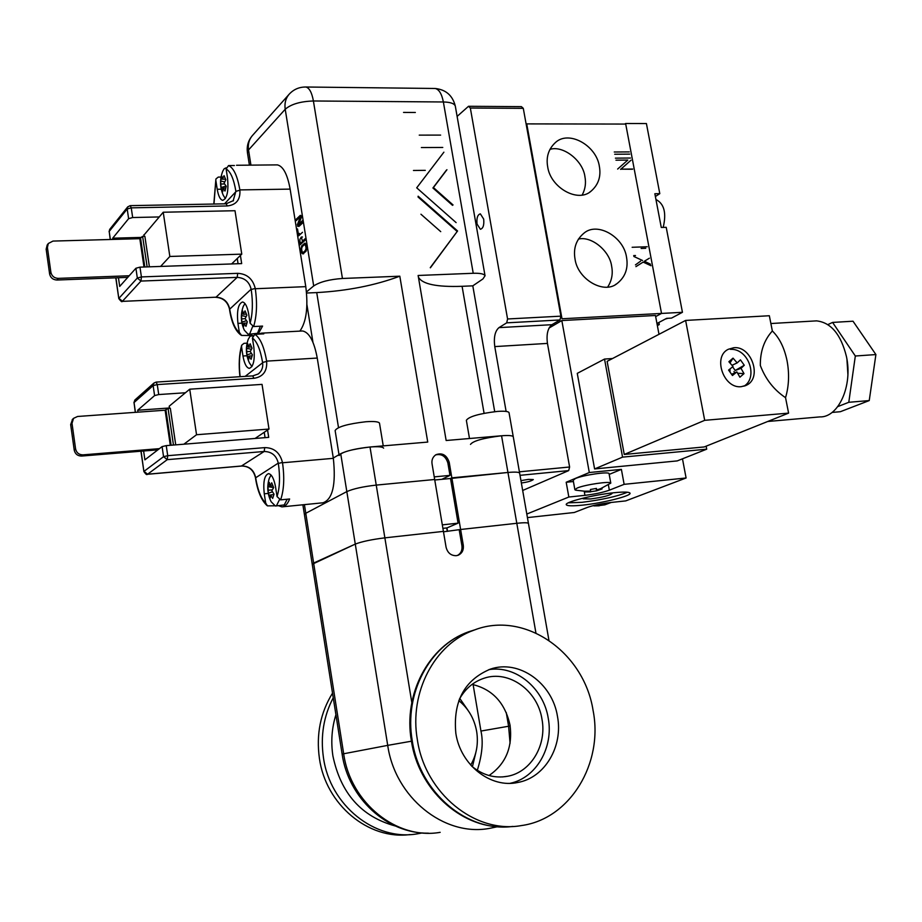 <?xml version="1.0" encoding="UTF-8"?>
<svg xmlns="http://www.w3.org/2000/svg" width="922" height="922" viewBox="0 0 922 922"><rect width="100%" height="100%" fill="white"/><g stroke="black" fill="none" stroke-linecap="round" stroke-linejoin="round"><path stroke-width="1.38" d="M455.387 106.537L485.041 275.77L482.932 278.94L472.802 285.843L494.711 411.673M497.638 826.711L488.948 828.486C443.828 836.657 395.054 797.369 387.713 745.368L343.675 753.77L313.63 563.065L355.281 544.095L312.235 564.264L313.63 563.065L305.781 513.277L304.433 514.695L305.781 513.277L346.822 491.599C353.241 488.764 363.038 486.597 376.234 485.099L434.677 479.498L432.049 463.858C431.473 459.974 432.764 456.932 435.899 454.73C442.226 452.46 446.663 454.984 449.21 462.279L451.849 477.85L507.953 472.467C515.006 471.845 518.89 472.052 519.628 473.078L528.444 523.408C527.753 522.59 523.869 522.543 516.804 523.293C523.869 522.543 527.753 522.59 528.444 523.408L548.936 640.317M470.497 444.404C473.044 440.912 483.393 438.031 501.556 435.772C508.598 435.23 512.505 435.541 513.254 436.74L513.254 436.74C512.505 435.541 508.598 435.23 501.556 435.772L446.144 440.509L418.127 275.471L473.228 273.281C480.235 273.085 484.177 273.915 485.041 275.77M418.404 277.107C422.103 284.114 436.671 287.191 462.083 286.304L472.802 285.843M456.125 222.617L416.709 187.823L443.897 152.176M446.94 169.717L433.421 187.558L453.048 204.938M418.139 196.213L457.577 230.973L430.378 267.806M440.728 231.641L420.939 214.227L440.728 231.641M434.25 88.477L435.149 88.477C445.868 89.607 452.587 95.462 455.295 106.053C454.316 103.495 450.339 102.135 443.367 101.973L313.411 100.982L342.442 278.479L399.814 276.197L427.739 442.076L370.01 447.009C356.837 448.403 347.075 450.628 340.714 453.693L333.28 458.015M442.779 147.451L421.366 147.555L442.779 147.451M425.284 170.351L413.459 170.478L425.284 170.351M403.536 112.415L415.338 112.472L403.536 112.415M419.233 135.131L440.635 135.096L419.233 135.131M299.154 223.758L299.938 224.438M452.529 205.341L432.914 187.984L433.421 187.558M432.914 187.984L446.421 170.144M457.577 230.973L430.263 267.645M418.012 196.951L457.047 231.376M342.442 278.479C329.419 279.412 319.83 281.901 313.687 285.947L306.473 291.917M306.577 293.023L316.73 292.585C347.26 290.891 374.954 285.428 399.814 276.197M441.845 479.325L449.982 475.383L447.873 462.959C445.718 456.252 441.626 453.566 435.599 454.915M501.556 435.772L516.804 523.293L460.62 529.493L451.849 477.85L450.512 478.495L507.953 472.467C515.006 471.845 518.89 472.052 519.628 473.078L509.025 412.618C508.253 411.327 504.346 410.935 497.304 411.431C479.175 413.609 468.86 416.571 466.359 420.305L469.494 438.515M297.345 224.761L300.503 216.601L296.192 220.646M296.008 219.436L300.307 215.379M297.587 225.222L302.52 220.623M302.716 221.845L297.783 226.432M300.503 216.601L300.941 215.483M301.333 216.543L297.737 225.821M302.497 232.298L298.636 235.836L297.529 228.921M312.938 342.235L306.934 304.767M301.713 245.828L304.848 243.178C307.003 244.63 307.372 247.338 305.954 251.303L302.854 253.907C300.733 252.72 300.353 250.023 301.713 245.828L302.785 245.794M303.142 240.561L305.401 238.521M305.608 239.801L300.076 244.791L299.892 239.651M449.982 475.383L434.239 476.881M298.751 224.127L301.678 216.578M303.419 222.26L298.947 226.409M299.42 233.416L299.662 234.891M303.626 253.769L302.474 252.351M303.015 245.552L305.24 243.27M300.895 242.59L301.102 243.857M304.733 244.584L305.113 244.699C306.796 248.133 306.058 250.738 302.912 252.524L302.508 252.374C300.872 248.952 301.621 246.347 304.733 244.584L306.392 244.722M305.839 251.522L303.131 252.524M303.661 241.115L300.514 242.935M299.984 239.247L301.298 237.046L302.485 241.149M304.421 504.634L305.781 513.277L346.822 491.599C353.241 488.764 363.038 486.597 376.234 485.099L434.677 479.498L443.413 531.383L384.866 537.849C371.635 539.497 361.781 541.571 355.281 544.095C361.781 541.571 371.635 539.497 384.866 537.849L370.01 447.009C378.193 446.386 382.734 446.767 383.61 448.15M434.758 480.005L450.512 478.495L458.084 523.154L442.318 524.872M447.527 531.349L446.951 527.903L458.084 523.154M457.508 555.447C460.977 553.419 462.441 550.192 461.922 545.766L459.248 530.058L460.62 529.493L443.482 531.798M442.906 528.352L446.951 527.903M472.41 766.77L475.798 752.709M467.927 710.228L459.79 698.45M459.317 699.314C465.195 688.78 473.435 681.75 484.062 678.235C508.783 669.718 537.618 690.382 541.975 719.183C546.93 744.918 531.153 771.898 507.93 776.209C494.826 778.629 482.736 775.264 471.661 766.136M489.017 775.529C505.775 763.981 512.782 747.2 510.039 725.165C505.037 702.771 492.383 689.183 472.076 684.389M458.81 700.628C468.376 708.419 474.323 718.687 476.651 731.423C478.553 743.581 476.57 754.795 470.716 765.087M557.476 716.406C563.261 746.267 544.948 777.638 517.933 782.444C490.688 788.656 460.47 765.029 455.837 733.324C452.909 701.446 464.388 680.056 490.274 669.165C518.879 659.069 552.382 682.995 557.476 716.406M510.166 783.308C536.362 777.845 553.822 747.223 548.221 718.146C543.531 688.123 515.675 665.096 488.879 669.637M417.355 739.721C408.965 692.215 434.815 643.867 473.781 630.245C524.019 610.157 584.018 651.716 593.088 710.482C603.564 763.116 570.245 819.024 521.379 825.57C475.233 834.007 425.077 793.404 417.355 739.721M332.531 693.148C320.441 712.694 316.073 734.442 319.415 758.403C325.743 804.664 368.604 840.161 409.944 834.571M535.924 632.988L516.804 523.293L460.62 529.493L463.282 545.225C463.812 549.789 462.256 553.062 458.614 555.044L456.298 555.689C450.985 555.724 447.573 552.9 446.075 547.195L443.413 531.383L384.866 537.849L411.811 702.576M299.892 331.113C306.369 321.893 308.328 307.061 305.781 286.65L255.313 288.736M240.412 255.452L241.679 263.6L139.971 267.15L141.412 276.923L237.715 273.338C246.958 273.822 252.812 278.859 255.256 288.436L251.21 289.496C253.054 302.497 252.686 313.745 250.104 323.23L253.631 326.549L262.574 326.088L258.079 334.156M252.374 335.539L241.576 335.435L239.328 332.404C234.891 328.9 231.687 321.167 229.693 309.193L229.543 309.515C231.468 322.274 235.26 330.791 240.93 335.078M276.185 164.9L277.407 164.888C283.204 166.271 287.445 174.35 290.13 189.114L305.781 286.65M213.985 204.027L215.932 178.96L218.272 177.082L221.038 177.047M234.419 165.511L228.564 165.557L226.12 168.98C230.512 171.411 233.762 178.856 235.894 191.338L239.904 190.209C240.446 199.694 236.239 204.949 227.273 205.952L131.247 207.853L132.676 217.534L159.172 216.947M251.637 335.193L251.476 334.133M112.876 239.432L112.691 238.199L128.619 218.675L132.676 217.534M139.971 267.15L135.903 268.256L119.699 286.419L118.442 277.729M239.328 332.404L237.934 323.368C236.677 310.76 238.233 303.638 242.567 301.99C245.321 302.635 247.361 306.657 248.675 314.056L250.104 323.23M238.072 263.727L237.254 258.494M141.515 237.403L112.691 238.199M226.12 168.98L227.515 177.934C228.737 191.154 227.135 198.633 222.698 200.339C220.208 199.694 218.387 196.006 217.223 189.275L215.852 180.458M244.941 303.522L243.281 306.346C240.377 314.448 240.734 322.4 244.353 330.203L248.168 334.306L249.77 333.729L252.686 326.423M248.64 334.283L257.48 333.315L260.384 326.204M243.304 314.264L245.045 310.875L246.877 315.255L245.125 318.643L247.28 321.824L245.99 326.376L243.846 323.207L243.708 326.48L241.887 322.101L241.483 315.589L242.763 311.037L243.304 314.264L246.312 314.125M246.151 316.511L241.483 315.589M245.148 318.666L242.013 318.828M246.451 320.718L241.887 322.101M246.842 323.046L243.846 323.207M47.206 245.022L46.158 249.194L49.627 274.041C50.549 277.799 52.98 279.792 56.91 280.023L127.766 277.384M46.158 249.194L47.414 247.465L50.894 272.37L49.627 274.041M47.414 247.465L48.313 243.5L52.969 241.08L139.821 238.683L142.334 236.458M144.961 236.885L149.399 266.815M142.726 236.343L144.881 236.286M129.207 275.759L58.201 278.375C54.248 278.144 51.816 276.139 50.894 272.37M142.633 236.447L147.14 266.896M226.12 167.816L224.161 168.784L222.836 171.031C219.62 179.179 219.782 187.281 223.297 195.326L225.383 198.61M222.363 179.202L224.058 175.641L225.832 179.721L224.127 183.271L226.236 186.244L225.003 191.073L222.905 188.088L222.813 191.592L221.05 187.523L220.646 181.035L221.868 176.217L222.363 179.202L225.533 179.156M224.703 181.911L220.646 181.035M224.565 183.974L221.142 184.02M226.086 186.071L221.05 187.523M225.66 188.053L222.905 188.088M231.606 263.957L241.771 254.138L235.006 210.723L163.229 212.233L143.901 235.145M163.229 212.233L169.844 256.466L160.612 266.423M144.074 236.309L143.855 234.787M241.771 254.138L169.844 256.466M477.043 224.046L480.385 229.278C483.151 228.483 484.246 225.083 483.681 219.079L480.35 213.858C477.573 214.653 476.467 218.053 477.043 224.046M520.942 480.639L528.56 479.371L533.308 479.567C531.441 481.03 527.453 482.171 521.356 482.978M457.116 116.403L468.514 106.295L521.403 106.641L523.293 108.347L560.876 316.154L559.954 319.969L551.909 324.694C547.772 328.105 546.273 334.352 547.449 343.41L569.612 467.005L568.69 470.6L522.67 490.469M568.69 470.6L520.02 475.326M547.449 343.41L494.768 346.591L506.12 411.419M519.397 471.822L569.612 467.005M494.768 346.591C493.604 337.394 494.999 331.067 498.975 327.621L551.909 324.694M559.954 319.969L506.708 322.838L498.975 327.621M523.293 108.347L470.335 108.024L507.573 318.977L560.876 316.154M468.514 106.295L470.335 108.024M507.573 318.977L506.708 322.838M434.043 210.228L434.02 211.069M379.541 423.417L379.495 423.152C378.596 421.654 374.055 421.181 365.873 421.746C347.617 423.878 337.36 426.817 335.124 430.551L339.008 454.684M339.146 455.572C341.44 452.068 351.72 449.221 370.01 447.009M282.927 506.766L322.977 502.79C332.635 499.413 336.092 484.592 333.338 458.326L282.512 462.775M267.564 430.021L268.705 437.362L166.237 445.626L167.723 455.687L264.752 447.619C274.065 447.712 279.965 452.656 282.466 462.464L278.34 463.409C280.23 476.743 279.804 487.796 277.049 496.578L280.622 499.862L289.623 498.986C287.549 504.196 284.967 506.823 281.878 506.87L278.467 505.705M274.479 505.798L267.438 505.867L265.697 503.089C261.053 498.56 257.699 490.124 255.659 477.792L255.567 477.181C253.711 469.817 249.136 466.083 241.841 465.979L147.209 474.231M301.413 331.033L302.6 330.975C309.25 332.346 314.125 341.382 317.249 358.059L333.338 458.326M240.135 376.706C238.821 365.296 239.294 355.373 241.576 346.926L241.691 345.22L243.996 343.33L247.108 343.157M258.16 334.156L261.491 333.153L263.796 333.856L254.841 334.329L252.398 337.982C256.996 341.428 260.396 349.588 262.586 362.45L266.677 361.436C267.253 371.243 263.024 376.868 253.999 378.308L157.259 384.589L158.722 394.558L185.426 392.76M137.966 412.157L137.689 410.244L154.596 395.584L158.722 394.558M166.237 445.626L162.088 446.605L144.904 459.836L143.613 450.996M265.697 503.089L264.257 493.8C263 481.895 264.43 475.164 268.579 473.62C271.725 474.277 274.053 478.783 275.586 487.15L277.049 496.578M265.063 437.65L264.234 432.28M169.464 407.985L137.689 410.244M252.398 337.982L253.827 347.179C255.071 359.718 253.55 366.772 249.274 368.374C246.416 367.717 244.318 363.591 242.97 355.996L241.576 346.926M271.045 475.014L269.293 478.276C266.781 486.39 267.403 494.227 271.172 501.787L275.401 506.005L276.485 505.717L279.47 499.712M275.839 505.959L284.241 504.945L287.203 499.217M269.916 485.975L271.725 482.805L273.65 487.588L271.829 490.758L274.041 494.192L272.658 498.399L270.457 494.964L270.261 497.949L268.371 493.178L267.968 486.632L269.328 482.425L269.916 485.975L272.774 485.71M273.627 487.623L267.968 486.632M272.29 489.836L268.556 490.193M272.451 491.852L268.371 493.178M273.857 494.641L270.457 494.964M72.596 419.268L70.671 424.604L74.233 450.167C75.178 454.027 77.632 455.987 81.597 456.056L157.904 449.832M70.671 424.604L72.008 423.325L75.592 448.956L74.233 450.167M72.008 423.325L73.564 418.334L77.586 416.479L165.119 410.209L167.746 408.504M170.386 408.665L175.733 444.853M168.15 408.411L170.316 408.25M159.448 448.645L82.968 454.857C78.992 454.788 76.526 452.817 75.592 448.956M168.058 408.481L173.463 445.038M252.663 335.839L250.15 336.161L248.26 339.261C245.436 347.363 245.84 355.281 249.482 363.026L251.937 366.576M248.398 347.133L250.15 343.779L252.006 348.239L250.242 351.582L252.398 354.809L251.095 359.303L248.94 356.076L248.79 359.303L246.946 354.855L246.554 348.332L247.845 343.837L248.398 347.133L251.372 346.96M251.395 349.265L246.554 348.332M250.3 351.432L247.096 351.628M251.418 353.472L246.946 354.855M252.006 355.892L248.94 356.076M183.858 444.208L196.547 434.735L268.994 429.053L255.094 438.457M268.994 429.053L262.044 384.382L189.725 389.199L196.547 434.735M169.521 408.308L169.199 406.199L189.725 389.199M584.006 497.926L583.153 498.79L590.46 498.975C602.838 497.281 610.041 495.448 612.081 493.477L610.998 493.074M568.344 502.824L582.001 502.317C602.043 499.805 617.187 496.439 627.444 492.221M582.508 505.141C572.735 506.143 567.341 506.028 566.327 504.783C563.895 502.26 593.514 494.734 614.248 492.705C623.814 491.76 629.058 491.887 629.98 493.097C632.181 495.725 602.907 503.089 582.508 505.141M682.476 458.822L686.095 477.988L624.136 484.338L609.35 490.181C602.988 492.44 594.851 494.157 584.951 495.345L568.839 497.027L566.189 482.252L589.308 472.525L561.832 320.556L655.45 315.485L659 334.306M686.095 477.988L625.727 500.9L610.652 502.513C601.213 503.677 593.514 505.291 587.556 507.342L574.279 512.494L527.43 517.599M568.839 497.027L526.808 514.05M589.308 472.525L621.393 469.379L624.136 484.338M706.137 446.179L706.713 449.175L677.232 460.908L594.598 468.941L577.264 373.364L604.532 359.061L612.531 358.531M561.832 320.556L549.028 328.059M566.189 482.252L573.415 481.538M609.2 474.392L621.393 469.379M706.713 449.175L622.557 457.128L594.598 468.941M622.557 457.128L604.532 359.061M847.894 374.332L846.926 359.211M741.346 386.664C723.666 389.072 712.395 356.595 728.334 349.277L733.774 347.732C751.637 345.577 762.552 378.308 746.267 385.315L741.346 386.664M624.252 454.454L607.125 361.343L685.622 320.43L769.34 315.739L772.348 330.975C779.436 337.855 784.322 347.744 787.031 360.629C789.474 373.652 788.978 385.995 785.544 397.67L788.598 413.114L704.201 446.951L624.252 454.454L704.696 420.328L788.598 413.114M767.738 421.481L819.773 416.905C838.409 417.747 852.977 385.857 846.419 356.468C840.922 334.352 830.964 322.493 816.535 320.868L813.469 321.04M730.005 368.961L730.028 372.039M785.544 397.67C773.927 389.879 765.525 379.161 760.339 365.492C760.143 351.559 764.142 340.045 772.348 330.975M685.622 320.43L704.696 420.328M837.798 406.59L848.793 402.292L855.328 356.007L832.589 322.423L827.864 324.602M832.589 322.423L853.011 321.213L875.9 354.567L855.328 356.007M848.793 402.292L869.239 400.574L875.9 354.567M832.059 412.434L840.357 411.708L869.239 400.574M667.931 318.297L665.269 319.07M655.957 199.509C664.197 203.727 666.606 213.028 663.195 227.4M596.649 490.827L610.79 483.128C610.698 480.892 584.813 484.672 577.137 488.061L574.89 489.743L575.881 490.216L590.668 491.875L584.94 491.956L584.882 491.196L590.633 491.115L590.426 489.49L596.453 488.418L596.638 490.043L602.054 488.153L602.054 488.925L596.615 490.838L590.702 491.668M609.096 473.804L609.062 473.631C608.946 471.315 583.084 475.072 575.432 478.541L573.184 480.27L574.855 489.582M596.142 488.499L596.511 490.619M590.668 491.875L590.529 491.115M596.234 488.476L596.661 490.815M584.94 491.956L585.078 491.207M601.697 488.303L602.054 488.925M596.638 490.043L596.35 488.453M737.174 362.911L740.447 359.857L744.273 365.262L741.011 368.327L744.008 373.617L739.882 377.213L736.874 371.912L732.448 375.519L728.587 370.091L733.025 366.495L728.876 361.712L733.025 358.139L737.174 362.911L732.045 365.273M743.939 386.203C758.437 377.743 748.733 348.332 730.431 349.323M744.273 365.262L735.203 370.471L732.61 366.829M741.011 368.327L735.203 370.471M734.88 372.822L733.97 371.531M744.008 373.617L737.715 373.272M730.017 362.945L733.025 358.139M736.874 371.912L731.619 374.297M609.949 502.594L604.797 504.841L599.196 505.579M599.023 505.164L599.242 505.809L593.849 505.475M594.748 505.268L599.231 505.141L599.15 504.311M604.763 503.308L604.844 504.15L609.2 502.686M604.567 503.343L604.832 504.818M604.682 504.599L604.463 503.354M593.964 505.452L592.639 505.786M604.844 504.15L604.694 503.32M599.242 505.809L599.116 505.152M656.96 323.495L666.594 318.367L671.516 318.102L682.441 312.304L661.523 313.434L625.715 124.067L526.739 123.894L561.994 318.77L661.523 313.434L655.657 316.592L661.523 313.434L625.612 123.502L624.851 124.055M625.612 123.502L646.414 123.548L659.795 193.643L655.381 196.513M682.441 312.304L666.214 227.319L661.27 227.457L654.851 193.735L659.795 193.643M657.351 325.604L659.288 324.579L657.19 324.694M658.896 322.47L659.288 324.579M607.759 286.926C611.805 280.599 613.095 273.707 611.643 266.262C609.788 250.876 591.394 235.755 578.382 239.098M626.522 257.18C628.47 268.383 625.243 277.234 616.841 283.734C603.726 294.464 577.702 279.274 575.028 259.07C573.184 248.352 576.158 239.72 583.937 233.185C597.283 221.511 623.664 236.747 626.522 257.18M631.04 160.198L620.909 169.164L632.711 169.037M617.636 169.06L627.801 160.082L615.965 160.186M615.412 158.146L630.464 158.031L615.412 158.146M650.978 265.72L643.153 262.09L635.949 266.619M635.454 264.879L640.663 261.11M633.875 256.489L642.565 260.5L633.875 256.489M645.262 260.742L649.388 258.195L644.386 261.226L650.529 264.211L644.386 261.226M547.691 166.847C545.962 157.189 548.463 149.168 555.171 142.783C568.401 129.702 596.327 145.215 599.358 166.306C601.179 176.413 598.459 184.677 591.175 191.073C578.117 203.209 550.549 187.754 547.691 166.847M645.734 248.295L641.124 248.456L645.734 248.295M635.489 255.521L633.702 255.59L635.489 255.521M632.146 247.28L647.232 246.762L632.146 247.28M614.259 152.003L629.311 151.911L614.259 152.003M629.726 154.135L614.686 154.239L629.726 154.135M582.255 194.853C585.286 189.137 586.173 183.052 584.917 176.621C582.981 160.589 563.158 145.123 549.915 149.376M620.909 169.164L632.411 169.245M630.752 160.416L620.61 169.371M635.903 266.642L643.153 262.09M484.085 413.31L462.083 286.304M305.09 87.002L435.149 88.477C439.01 89.319 441.753 93.825 443.367 101.973L473.228 273.281M250.934 165.13L248.537 149.952L247.476 152.937L249.401 165.142M252.686 135.257L252.144 135.857C248.975 139.764 247.764 144.466 248.537 149.952L285.209 109.257C284.379 103.495 285.613 98.573 288.909 94.505C293.438 89.457 299.085 86.956 305.885 87.014C309.354 87.878 311.855 92.534 313.411 100.982C300.457 101.408 291.052 104.174 285.209 109.257L313.687 285.947M447.873 462.959L449.21 462.279M340.714 453.693L387.713 745.368L411.431 741.207M338.501 427.601L316.73 292.585M247.419 152.545C246.6 146.275 248.179 140.709 252.144 135.857L289.52 93.825M305.113 244.699L306.288 244.664M447.274 531.383L446.697 527.937M512.816 826.412C467.592 832.843 419.775 792.805 412.249 740.7C403.928 693.471 429.687 645.4 468.491 631.835L476.006 629.461M333.245 697.747C323.634 716.175 320.36 736.136 323.449 757.63C329.949 805.402 375.139 841.406 417.435 833.822L422.264 832.935M335.919 714.723C331.77 728.057 330.768 741.807 332.911 755.971C340.725 793.427 361.516 816.765 395.273 825.985M461.922 545.766L463.282 545.225M428.476 833.188C386.871 833.811 348.332 797.945 342.12 754.104L343.675 753.77C350.452 802.981 396.875 840.115 440.174 832.336M510.073 743.305L508.598 726.248L510.166 725.96M477.308 770.319C482.171 754.807 483.393 741.714 480.95 731.054L508.598 726.248L506.259 712.522M473.113 684.585L480.95 731.054M255.256 288.436C257.365 303.131 256.823 315.843 253.631 326.549M228.564 165.557C233.715 167.885 237.496 176.102 239.904 190.209M239.858 189.909L290.13 189.114M122.234 301.379L216.013 297.195L122.165 301.379C122.073 302.324 120.955 301.402 118.811 298.613L115.93 277.822M110.375 239.501L109.199 231.422L110.225 239.501M229.543 309.469L229.601 308.605C227.792 301.413 223.262 297.61 216.013 297.195L237.173 277.372L140.985 281.06L122.442 301.252L118.915 298.325L137.332 278.029L135.903 268.256M251.164 289.185L229.693 309.193M224.53 203.831L235.94 191.638M235.894 191.338L233.093 200.996M109.787 229.267L109.199 231.422L127.201 208.994L127.812 206.77M128.619 218.675L127.201 208.994L131.247 207.853L130.267 205.641L226.201 203.797L227.273 205.952M237.715 273.338L237.173 277.372C244.768 277.868 249.436 281.913 251.199 289.496M237.934 323.368L241.956 323.173M226.097 203.797L233.508 200.558M141.412 276.923L140.985 281.06L137.332 278.029L141.412 276.923M130.175 205.641L127.709 206.897L109.706 229.382L109.096 231.699M221.245 189.217L217.223 189.275M58.201 278.375L56.91 280.023M139.821 238.683L143.993 267.011M140.605 238.464L144.812 266.977M282.466 462.464C284.621 477.538 284.011 490.008 280.622 499.862M254.841 334.329C260.258 337.844 264.199 346.879 266.677 361.436M266.619 361.124L317.249 358.059M147.382 474.288C146.863 475.153 145.711 474.242 143.89 471.545L141.089 451.204M135.453 412.33L134.036 402.557L135.304 412.341M241.46 466.002L264.165 451.48L167.251 459.652L147.589 474.219L144.016 471.349L163.563 456.667L162.088 446.605M278.283 463.098L255.659 477.792M245.16 376.383L262.632 362.761M262.586 362.45C263.254 366.944 262.021 370.609 258.875 373.456L257.999 374.125M135.038 399.871L134.036 402.557L153.133 385.615L153.974 383.022L156.129 382.1L157.259 384.589L153.133 385.615L154.596 395.584M264.752 447.619L264.165 451.48C271.806 451.665 276.531 455.641 278.329 463.409M264.257 493.8L268.29 493.42M252.663 375.899L253.999 378.308M167.723 455.687L167.251 459.652L163.563 456.667L167.723 455.687M246.992 355.754L242.97 355.996M82.968 454.857L81.597 456.056M165.119 410.209L170.293 445.291M165.925 410.013L171.123 445.234M584.341 491.922L584.951 495.345M608.462 485.306L609.35 490.181M302.877 504.783L304.41 514.522M302.474 237.012L301.298 237.046M304.433 514.695L312.212 564.126M503.205 826.93C459.755 827.495 418.427 788.633 411.385 740.885C403.098 694.093 428.753 645.746 468.491 631.835L473.781 630.245M502.375 776.946L507.93 776.209M511.48 783.251L517.933 782.444M457.785 555.367L458.614 555.044M342.12 754.092L312.235 564.264M277.407 164.888L236.516 165.269M118.8 298.567L115.792 277.833M215.783 297.322C222.997 297.76 227.55 301.621 229.451 308.882M213.812 204.039L215.898 179.087M48.313 243.5L47.057 245.24M383.241 445.879L379.495 423.152M302.6 330.975L261.491 333.153M143.89 471.522L140.939 451.215M241.61 466.048L147.462 474.288M241.702 466.036C248.871 466.14 253.435 469.909 255.382 477.365M255.486 478.011C257.515 491.046 261.329 500.197 266.907 505.463M239.939 376.718C238.568 364.732 239.132 354.267 241.645 345.347M133.909 402.753L134.854 400.033L153.974 383.022L156.129 382.1L252.766 375.888L258.102 374.044M73.564 418.334L72.227 419.625M251.764 335.573L252.847 335.516M770.884 323.53L816.535 320.868M746.267 385.315L745.103 385.822M610.79 483.128L609.062 473.631M604.832 504.83L611.182 502.455M599.196 505.821L593.883 505.89M616.841 283.734L615.435 284.564M591.175 191.073L589.999 191.891"/></g></svg>
